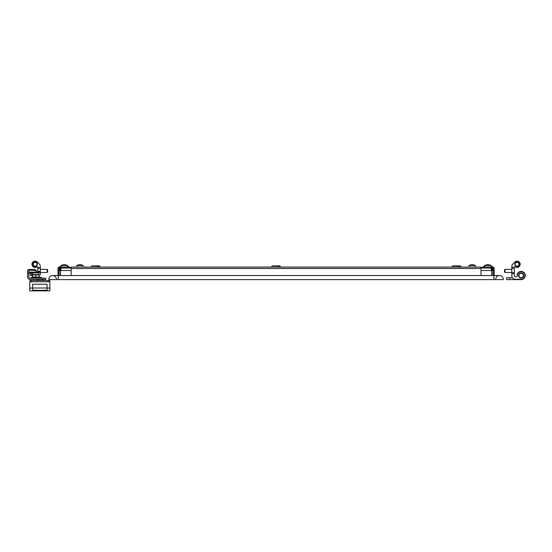 <?xml version="1.0" encoding="UTF-8"?>
<svg xmlns="http://www.w3.org/2000/svg" width="552" height="552" viewBox="0 0 552 552"><rect width="100%" height="100%" fill="white"/><g stroke="black" fill="none" stroke-linecap="round" stroke-linejoin="round"><path stroke-width="0.83" d="M33.403 279.436L38.116 279.436M37.833 267.713L37.612 272.405L34.189 272.405M509.744 277.739L509.744 279.623L506.612 279.623L506.612 277.739L512.401 277.739M509.744 279.623L521.136 279.623A4.112 4.112 0 0 0 525.242 275.752A4.112 4.112 0 0 0 521.619 271.432A4.112 4.112 0 0 0 517.093 274.799L517.431 274.861M494.185 275.545L494.185 268.486A1.414 1.414 0 0 0 492.77 267.071L483.041 267.071A1.414 1.414 0 0 0 481.71 268.017M480.999 268.017L490.728 268.017L493.24 270.521L493.24 268.486A0.469 0.469 0 0 0 492.77 268.017L483.041 268.017M480.999 268.486L71.16 268.486L71.16 267.071L480.999 267.071L480.999 275.545M71.16 268.486L71.16 275.545M70.449 268.017A1.414 1.414 0 0 0 69.117 267.071L59.388 267.071A1.414 1.414 0 0 0 57.981 268.486L57.981 275.545M69.117 268.017L59.388 268.017A0.469 0.469 0 0 0 58.919 268.486L58.919 270.521L60.175 270.521L60.175 275.545M493.24 275.545L493.24 270.521L491.984 270.521L491.494 269.528A1.256 1.256 0 0 1 491.984 270.521L491.984 275.545M491.225 268.065A2.512 2.512 0 0 0 490.728 268.017L491.763 270.521L491.763 275.545M60.472 270.245L61.431 268.017L71.16 268.017M71.16 270.521L60.396 270.521L60.396 275.545M61.431 268.017L58.919 270.521L58.919 275.545M60.665 269.528L60.175 270.521A1.256 1.256 0 0 1 60.665 269.528M60.941 268.058A2.512 2.512 0 0 0 60.472 268.203M60.037 268.438A2.512 2.512 0 0 0 59.657 268.748M59.347 269.128A2.512 2.512 0 0 0 59.112 269.562M58.967 270.031A2.512 2.512 0 0 0 58.919 270.521M60.651 269.562L60.513 270.073M493.191 270.031A2.512 2.512 0 0 0 493.046 269.562M492.819 269.128A2.512 2.512 0 0 0 492.508 268.748M492.129 268.438A2.512 2.512 0 0 0 491.694 268.203M469.083 265.505L475.348 265.505A6.445 6.445 0 0 0 473.181 264.76L473.181 264.76A6.396 2.815 90 0 1 473.402 264.822L473.216 264.822A6.396 6.376 -90 0 0 472.733 264.76L472.56 264.76A6.396 3.56 90 0 0 472.291 264.822L471.96 264.822A6.396 2.815 -90 0 0 471.746 264.76L471.594 264.76A6.396 6.376 -90 0 0 471.104 264.822L470.959 264.822A6.396 3.56 -90 0 1 471.236 264.76L471.242 264.801M486.892 264.767A6.445 6.445 0 0 0 484.766 265.505L491.045 265.505A6.445 6.445 0 0 0 488.92 264.767A6.396 3.912 90 0 0 488.886 264.76L488.865 264.76A6.396 2.422 90 0 1 489.044 264.822L488.851 264.822A6.396 6.334 -90 0 0 488.361 264.76L488.189 264.76A6.396 3.912 90 0 0 487.892 264.822L487.568 264.822A6.396 2.422 -90 0 0 487.381 264.76L487.23 264.76A6.396 6.334 -90 0 0 486.747 264.822L486.622 264.822A6.396 3.912 -90 0 1 486.892 264.767A6.396 3.912 -90 0 1 486.926 264.76L486.926 264.76M487.402 264.767A6.396 6.334 90 0 1 487.45 264.76L487.623 264.76A6.396 3.912 -90 0 1 487.906 264.822A6.396 3.912 90 0 1 488.189 264.76M488.43 264.767L488.43 264.76A6.396 2.422 90 0 1 488.43 264.76L488.582 264.76A6.396 6.334 90 0 1 488.851 264.794M78.977 264.822L78.964 264.76A6.445 6.445 0 0 0 76.804 265.505L83.076 265.505A6.445 6.445 0 0 0 80.909 264.76L80.93 264.76A6.396 3.56 90 0 1 81.199 264.822L81.054 264.822A6.396 6.376 90 0 0 80.564 264.76L80.413 264.76A6.396 2.815 90 0 0 80.199 264.822L79.867 264.822A6.396 3.56 -90 0 0 79.598 264.76L79.426 264.76A6.396 6.376 90 0 0 78.943 264.822L78.757 264.822A6.396 2.815 -90 0 1 78.977 264.76A6.396 3.56 -90 0 0 78.936 264.767M61.113 267.071L61.113 265.505L67.392 265.505A6.445 6.445 0 0 0 65.267 264.767A6.396 3.912 90 0 1 65.536 264.822L65.412 264.822A6.396 6.334 90 0 0 64.929 264.76L64.777 264.76A6.396 2.422 90 0 0 64.591 264.822L64.267 264.822A6.396 3.912 -90 0 0 63.97 264.76L63.797 264.76A6.396 6.334 90 0 0 63.314 264.822L63.114 264.822A6.396 2.422 -90 0 1 63.294 264.76L63.273 264.76A6.396 3.912 -90 0 0 63.239 264.767A6.396 3.912 -90 0 0 62.969 264.822L63.114 264.843M63.314 264.794A6.396 6.334 -90 0 1 63.584 264.76L63.728 264.76A6.396 2.422 -90 0 1 63.749 264.767A6.396 6.334 90 0 1 63.797 264.76M64.253 264.822A6.396 3.912 90 0 1 64.536 264.76L64.708 264.76A6.396 6.334 -90 0 1 64.756 264.767A6.396 2.422 90 0 1 64.777 264.76L64.839 264.76M63.314 264.822L62.969 264.822M63.294 264.76L63.273 264.76A6.396 3.912 -90 0 0 63.239 264.767L63.239 264.767A6.445 6.445 0 0 0 61.113 265.505M486.961 264.76L486.961 264.794A6.396 6.334 -90 0 1 487.23 264.76L487.319 264.76M484.766 266.761L483.352 266.761L484.766 265.816M491.045 265.816L492.453 266.761L491.045 266.761M451.971 266.761L452.916 265.816L460.133 265.816L461.072 266.761L451.971 267.071M271.529 266.761L272.474 265.816L279.692 265.816L280.63 266.761L271.529 267.071M493.867 279.623L493.867 275.545L52.64 275.545A3.781 3.781 0 0 1 56.421 279.326A3.781 3.781 0 0 0 52.64 275.545A3.781 3.781 0 0 0 48.88 279.623L503.286 279.623A3.781 3.781 0 0 0 503.293 279.326A3.781 3.781 0 0 1 503.286 279.623M495.737 279.326A3.781 3.781 0 0 1 499.519 275.545A3.781 3.781 0 0 1 503.293 279.326A3.781 3.781 0 0 0 499.519 275.545A3.781 3.781 0 0 0 495.737 279.326M52.64 275.545A3.781 3.781 0 0 0 48.866 279.326M41.345 277.366L41.345 278.18L41.345 277.366L39.854 277.366M29.925 281.762L29.925 280.506L49.756 280.506L49.756 281.762M32.623 288.034L32.623 290.311L47.058 290.311L47.058 288.034L49.88 288.034L49.88 290.863L29.794 290.863L29.794 288.034L32.623 288.034L32.623 284.266L47.058 284.266L47.058 288.034M47.058 288.006L32.623 288.006M29.794 288.034L29.794 281.762L49.88 281.762L49.88 288.034M47.058 290.276L32.623 290.276M43.042 279.436L36.639 279.685L37.453 280.506M27.6 273.157L27.6 270.025L28.856 270.025L28.856 273.157L27.6 273.157L27.6 277.007A2.429 2.429 0 0 0 30.029 279.436L42.663 279.436L42.663 278.18L45.802 278.18L45.802 279.436L42.663 279.436M28.856 273.157L28.856 276.925A1.256 1.256 0 0 0 30.112 278.18L42.663 278.18M27.6 276.925A2.512 2.512 0 0 0 30.112 279.436M28.856 272.847L32.623 272.847L32.499 274.613M34.507 270.301L34.507 269.417L36.384 270.749L36.384 271.632L34.507 270.301L28.856 270.301M36.384 272.095L36.384 271.632M28.856 270.025L28.856 269.417L34.507 269.417M32.499 277.173L32.499 274.903L39.019 274.903L39.019 277.173L32.499 276.883L31.478 277.477A0.345 0.345 0 0 0 31.65 278.118L38.916 278.18M37.957 272.874A0.469 0.469 0 0 1 38.426 272.405A0.469 0.469 0 0 1 38.895 272.874L38.895 274.544L32.623 274.544M39.019 276.883L40.041 277.477A0.345 0.345 0 0 1 39.868 278.118M33.562 272.874A0.469 0.469 0 0 0 33.092 272.405A0.469 0.469 0 0 0 32.623 272.874L38.895 272.874M35.756 277.173L35.756 274.903M40.041 277.477L31.478 277.477A0.345 0.345 0 0 0 31.65 278.118A0.345 0.345 0 0 1 31.478 277.477A0.345 0.345 0 0 0 31.65 278.118L32.589 278.118L31.65 278.118A0.345 0.345 0 0 1 31.478 277.477A0.345 0.345 0 0 0 31.65 278.118L32.589 278.118L31.65 278.118M61.113 266.761L59.706 266.761L61.113 265.816M67.392 265.816L68.807 266.761L67.392 266.761M91.087 266.761L92.025 265.816L99.243 265.816L100.188 266.761L91.087 267.071M523.682 275.517A2.539 2.539 0 0 1 521.136 278.056A2.539 2.539 0 0 1 518.597 275.517A2.539 2.539 0 0 1 521.136 272.971A2.539 2.539 0 0 1 523.682 275.517M518.908 275.517A2.229 2.229 0 0 0 521.136 277.739A2.229 2.229 0 0 0 523.365 275.517A2.229 2.229 0 0 0 521.136 273.288A2.229 2.229 0 0 0 518.908 275.517M519.287 264.277A2.229 2.229 0 0 1 517.058 266.506A2.229 2.229 0 0 1 514.83 264.277A2.229 2.229 0 0 1 517.058 262.048A2.229 2.229 0 0 1 519.287 264.277M515.147 264.277A1.911 1.911 0 0 0 517.058 266.195A1.911 1.911 0 0 0 518.977 264.277A1.911 1.911 0 0 0 517.058 262.366A1.911 1.911 0 0 0 515.147 264.277M511.821 268.355L511.821 267.244L514.347 267.244L514.326 268.355L511.821 268.355L511.821 272.647L514.326 272.647L514.326 268.355M514.326 272.647L514.326 273.757L511.821 273.757L511.821 275.827A3.45 3.45 0 0 0 515.271 279.277L521.136 279.277A3.767 3.767 0 0 0 524.904 275.517A3.767 3.767 0 0 0 521.136 271.75A3.767 3.767 0 0 0 517.376 275.517A1.256 1.256 0 0 1 516.12 276.766L515.582 276.766A1.256 1.256 0 0 1 514.326 275.517L514.326 273.757M515.306 266.885A0.628 0.628 0 0 0 514.347 267.244L514.347 267.244A0.628 0.628 0 0 1 515.306 266.885A3.139 3.139 0 0 0 519.542 266.195A3.139 3.139 0 0 0 519.128 261.924A3.139 3.139 0 0 0 514.843 262.062L512.829 264.07A3.45 3.45 0 0 0 511.821 266.512L511.821 267.244M511.821 275.827L511.821 272.647M515.271 279.277L521.136 279.277M521.136 277.711A2.194 2.194 0 0 0 523.337 275.517A2.194 2.194 0 0 0 521.136 273.316A2.194 2.194 0 0 0 518.942 275.517A2.194 2.194 0 0 0 521.136 277.711M35.1 266.506A2.229 2.229 0 0 1 32.872 264.277A2.229 2.229 0 0 1 35.1 262.048A2.229 2.229 0 0 1 37.329 264.277A2.229 2.229 0 0 1 35.1 266.506M35.1 262.366A1.911 1.911 0 0 0 33.189 264.277A1.911 1.911 0 0 0 35.1 266.195A1.911 1.911 0 0 0 37.012 264.277A1.911 1.911 0 0 0 35.1 262.366M37.833 267.403A0.628 0.628 0 0 0 36.853 266.885A3.139 3.139 0 0 1 31.961 264.277A3.139 3.139 0 0 1 37.322 262.062L39.33 264.07A3.45 3.45 0 0 1 40.344 266.512L40.344 268.175L37.833 268.175L37.833 267.403A0.628 0.628 0 0 0 36.853 266.885A0.628 0.628 0 0 1 37.833 267.403A0.628 0.628 0 0 0 37.205 266.775M39.088 275.434L39.088 275.434A1.256 1.256 0 0 0 40.344 274.178L40.344 272.377L37.743 272.377L37.833 268.175M37.833 271.384L40.344 271.384L40.344 268.175M40.344 271.384L40.344 272.377M31.554 272.923L31.554 275.434L30.298 275.434L30.298 272.923L32.623 272.923M31.554 275.434L32.499 275.434M37.833 271.75L40.344 271.75M505.011 272.481L504.507 271.977L504.507 269.845L505.011 269.341L505.011 272.481L511.821 272.481M514.326 274.116L514.326 267.713M47.148 269.341L47.651 269.845L47.651 271.977L47.148 272.481L47.148 269.341L40.344 269.341M37.833 267.623L40.344 267.623L40.344 266.512M37.322 262.062L39.33 264.07M514.843 262.062L512.829 264.07M517.376 275.517A1.256 1.256 0 0 1 516.12 276.766A1.256 1.256 0 0 0 517.376 275.517A1.256 1.256 0 0 1 516.12 276.766M480.999 270.521L491.763 270.521M471.236 264.808L471.236 264.76A6.445 6.445 0 0 0 469.076 265.505L469.076 267.071M58.291 275.545L58.291 279.623M48.314 281.762L48.314 280.506M31.367 280.506L31.367 281.762M34.486 272.108L28.856 272.108M475.355 267.071L475.355 265.505M491.045 267.071L491.045 265.505M484.766 267.071L484.766 265.505M83.083 267.071L83.083 265.505M76.804 267.071L76.804 265.505M67.392 267.071L67.392 265.505M493.867 275.545L499.519 275.545M42.221 280.506L43.042 279.685L42.221 280.506M38.426 272.405L33.092 272.405M511.821 269.341L505.011 269.341M40.344 272.481L47.148 272.481"/></g></svg>
